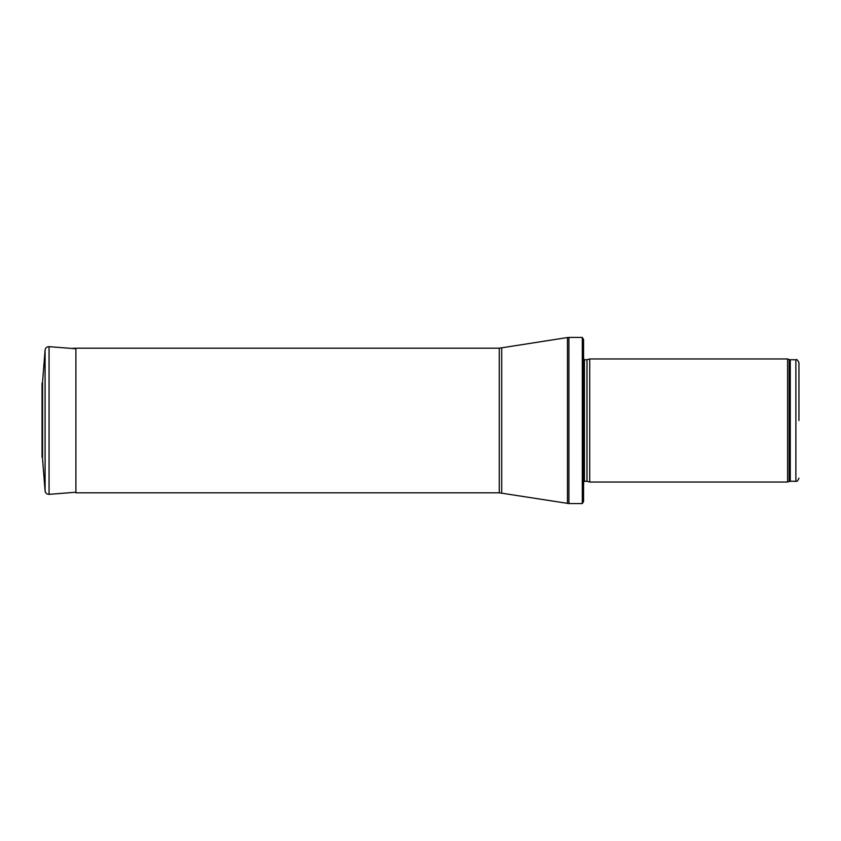 <?xml version="1.0" encoding="UTF-8"?>
<svg xmlns="http://www.w3.org/2000/svg" width="841" height="841" viewBox="0 0 841 841"><rect width="100%" height="100%" fill="white"/><g stroke="black" fill="none" stroke-linecap="round" stroke-linejoin="round"><path stroke-width="1.26" d="M798.95 420.5L798.95 362.807L798.95 420.5M787.607 420.5L787.607 482.04L589.73 482.04L589.73 358.96L787.607 358.96L787.607 420.5M582.298 337.43L583.57 339.575L583.57 501.425L582.298 503.57L568.915 503.57L568.915 337.43L582.298 337.43L582.298 503.57M499.281 492.805L499.281 348.195L75.9 348.195L75.9 492.805L499.281 492.805L568.915 503.57M75.9 492.237L49.062 494.34L49.062 346.66C46.812 346.702 45.488 347.827 45.088 350.035L42.576 381.803L42.576 459.197L42.05 383.696L42.05 457.304M798.95 362.807C797.825 360.116 796.795 359.086 795.87 359.738L795.87 481.262C796.795 481.914 797.825 480.884 798.95 478.193M795.87 359.738L790.267 359.738L790.267 481.262L795.87 481.262M790.267 359.738L789.205 359.549L789.205 481.451L790.267 481.262M587.007 481.304L587.007 359.696L587.007 481.304L589.73 482.04M586.692 359.738L584.442 359.738L584.442 481.262L583.212 482.503M499.281 348.195L567.465 337.535L567.465 503.465M501.699 348.006L501.699 492.994M45.088 350.035L45.088 490.965L42.576 459.197M789.205 359.549L787.607 358.96M789.205 481.451L787.607 482.04M587.007 359.696L589.73 358.96M586.692 481.262L584.442 481.262M584.442 359.738L583.212 358.497M567.465 337.535L568.915 337.43M71.559 348.426L75.9 348.195M49.062 346.66L75.9 348.763M49.062 494.34C46.812 494.298 45.488 493.173 45.088 490.965M42.576 381.803L42.05 383.696"/></g></svg>
